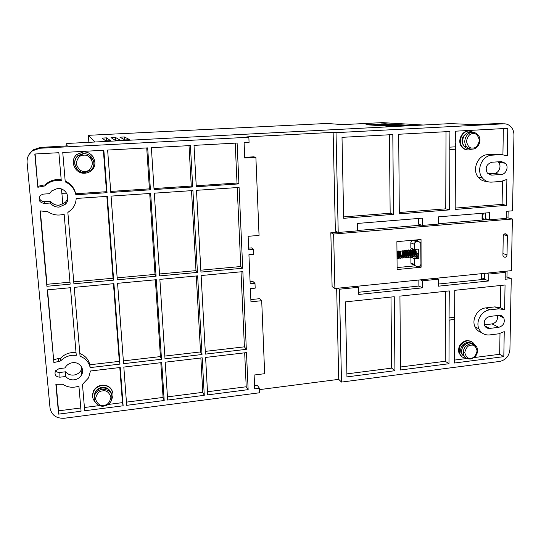 <?xml version="1.0" encoding="UTF-8"?>
<svg xmlns="http://www.w3.org/2000/svg" width="541" height="541" viewBox="0 0 541 541"><rect width="100%" height="100%" fill="white"/><g stroke="black" fill="none" stroke-linecap="round" stroke-linejoin="round"><path stroke-width="0.81" d="M91.916 159.446L91.781 158.533M469.175 343.055C471.177 343.129 472.733 343.975 473.848 345.598M83.449 153.475L77.803 155.727C74.584 158.865 73.847 162.516 75.598 166.696M57.508 188.478C65.982 187.565 71.432 198.675 65.333 204.275L59.125 207.088C55.486 207.223 52.565 205.871 50.36 203.024L44.22 203.443C39.067 202.354 37.809 199.643 40.453 195.308L43.375 194.104L49.535 193.698L51.605 190.953L57.508 188.478M39.243 197.005C39.621 199.974 41.353 201.516 44.457 201.637L50.489 201.232C52.646 204.025 55.513 205.357 59.091 205.228L65.184 202.469C66.915 200.664 67.774 198.527 67.767 196.052M72.643 362.693C79.615 361.638 85.032 369.165 81.542 374.94C79.906 377.706 77.437 379.336 74.137 379.829C70.655 380.134 67.868 379.025 65.779 376.502L59.909 377.199C55.655 376.834 54.188 374.724 55.5 370.862L59.131 368.604L65.015 367.921L65.353 367.305C67.03 364.681 69.458 363.146 72.643 362.693M55.628 370.673C56.656 372.012 58.07 372.6 59.862 372.458L65.63 371.782C67.686 374.264 70.425 375.359 73.84 375.062C77.086 374.582 79.513 372.979 81.123 370.26L82.009 367.853M409.551 125.316L405.412 125.465L381.168 123.93L385.03 123.747L409.442 125.336M393.354 126.154L389.195 126.296L365.98 124.707L369.861 124.518L393.266 126.168M401.476 125.735L397.324 125.877L373.588 124.315L377.462 124.132L401.375 125.749M129.793 139.679L125.012 139.93L119.919 137.191L124.349 136.968L129.793 139.7M111.033 137.644L115.422 137.4L120.224 140.193L115.416 140.423L111.033 137.644M110.601 140.674L105.766 140.917L102.1 138.097L106.57 137.867L110.601 140.687M76.038 352.617L71.845 352.604C67.402 353.158 63.649 355.018 60.592 358.189L60.626 360.955L53.877 362.558L47.236 289.875L70.465 287.711L76.267 355.322L72 355.302C67.517 355.87 63.723 357.757 60.626 360.955M61.201 179.849L56.812 179.598C52.788 179.882 49.265 181.309 46.242 183.866L45.052 185.002L44.917 185.921L37.85 187.274L34.813 154.009L58.868 152.704L61.275 180.714L56.812 180.457C52.734 180.748 49.17 182.189 46.113 184.779L44.917 185.921M483.701 213.154C482.329 215.095 482.207 217.022 483.343 218.956C482.369 217.293 482.396 215.555 483.431 213.742L483.857 213.14M483.999 219.91L482.883 218.828C481.781 216.988 481.855 215.115 483.106 213.201M482.964 213.215L482.078 215.257M482.058 217.056L482.761 218.794L483.945 219.91M483.742 219.93L482.045 218.246M482.099 213.749L482.383 213.262M482.045 218.422L483.695 219.93M482.038 219.004L483.546 219.944L482.038 218.909L482.105 213.282M483.492 219.923L482.065 219.301M482.078 219.355L483.201 219.856M466.18 358.088C462.981 357.986 460.756 356.445 459.505 353.462C458.274 346.957 460.851 342.744 467.228 340.837C470.447 340.58 472.834 341.817 474.396 344.563M462.102 356.864L458.957 353.124C457.733 346.625 460.31 342.419 466.673 340.519L471.4 341.547M95.027 401.774C92.322 398.731 91.821 395.288 93.525 391.434C95.324 388.12 98.151 386.159 101.999 385.564C109.356 384.408 115.274 391.961 112.115 398.338L112.041 398.501M92.558 396.479L93.471 391.001C95.27 387.687 98.09 385.733 101.931 385.138C107.767 384.908 111.372 387.403 112.744 392.617M84.957 173.201C75.071 174.297 69.038 160.569 76.856 154.516L83.26 151.98C92.849 151.034 98.861 163.923 91.842 170.172C89.934 171.997 87.642 173.005 84.957 173.201M73.562 165.032C72.609 160.866 73.698 157.336 76.822 154.435L83.213 151.906C87.378 151.832 90.665 153.468 93.072 156.829M471.867 149.147L468.844 149.945C466.214 150.04 464.036 149.046 462.312 146.949C457.618 141.532 462.014 131.017 469.006 130.983L474.004 132.511M467.235 149.871C465.023 149.674 463.191 148.68 461.737 146.888C457.05 141.478 461.439 130.976 468.425 130.942L469.635 130.976M504.929 257.327L503.238 256.488L502.92 255.284L503.238 236.147C503.948 233.712 505.199 233.157 506.985 234.483L507.357 235.775L507.018 254.892C506.87 256.265 506.173 257.076 504.929 257.327M464.388 356.309L462.386 354.166M464.246 356.1L463.853 355.937M462.623 355.146L460.946 352.739C459.938 347.444 462.028 344.015 467.214 342.453L470.115 342.811M94.634 395.376L94.952 394.031M94.817 393.199L95.25 392.151C96.704 389.439 99.003 387.843 102.141 387.349C105.306 387.072 107.808 388.08 109.647 390.379M467.011 133.194C461.892 136.312 460.749 140.504 463.583 145.779L465.226 147.253M471.826 132.369L470.163 132.254C464.016 132.288 460.168 141.546 464.313 146.293C465.821 148.106 467.722 148.971 470.007 148.89M412.979 240.387C411.667 240.644 410.95 241.469 410.822 242.882L414.338 244.268L414.365 249.489L418.72 249.09L418.748 258.327L414.399 258.74L414.534 265.205L416.604 266.585L418.775 266.375C420.087 266.111 420.81 265.279 420.932 263.873L420.736 242.868L418.7 241.55L416.516 241.746L412.979 240.387L415.143 240.197L418.7 241.55M416.739 240.806L415.143 240.197M414.426 264.495L410.923 262.919L411.032 263.623L413.087 264.989M414.338 244.268C414.467 242.841 415.19 242.003 416.516 241.746M471.394 343.521L472.949 345.3M483.431 213.742L484.114 213.12M484.614 219.856L483.37 218.983M418.146 253.715L417.483 253.655L418.146 253.715M414.399 258.74L411.092 257.3M410.923 262.919L410.896 257.388M418.748 258.327L415.197 256.813M411.288 257.178L411.89 257.117M415.197 254.98L415.184 250.436M414.365 249.489L410.849 248.049L410.822 242.882M414.893 265.868L397.108 267.585M417.463 239.825L417.463 241.083M421.108 267.213L397.121 269.54L396.891 241.644L421.033 239.514L421.108 267.213L419.119 266.314M455.197 208.089L502.102 204.376L502.481 181.262M500.905 154.496L497.199 154.07L487.772 154.658C478.034 154.787 471.732 169.387 478.082 177.029C480.374 179.937 483.309 181.384 486.9 181.384M503.34 128.582L502.92 154.57M455.062 152.805L455.495 152.799L455.062 152.826L455.082 149.235L449.855 149.553L449.605 209.881L399.312 213.878L398.703 134.263L449.929 131.483L449.74 149.539L455.082 149.235M455.434 143.223L455.38 152.785M449.605 209.881L445.757 208.833L399.299 212.512M445.757 208.833L446.007 131.7M393.523 214.337L343.677 218.3L342.007 137.34L392.807 134.587L393.523 214.337L390.162 213.235L343.65 216.914M390.162 213.235L389.398 134.77M200.839 270.189L240.779 266.53L237.215 187.565M205.276 351.38L244.41 346.842L241.022 271.812M40.318 210.963L47.02 284.282L69.985 282.179M44.944 211.416L47.189 211.26C52.389 214.98 58.043 215.954 64.149 214.175L70.154 284.147L46.905 286.29L40.007 210.875L44.944 211.416M80.792 407.975L58.577 410.822L56.163 384.353M58.597 414.129L55.865 384.286L62.722 384.286C67.679 387.471 73.076 388.086 78.912 386.132L81.069 411.228L58.597 414.129L58.577 410.822M75.808 194.476L75.659 193.752C74.333 187.883 70.844 183.642 65.177 181.039M75.659 193.752L106.503 191.703L103.372 150.29M42.651 186.063L42.813 185.144L45.052 185.002M35.118 153.996L37.85 187.274M42.813 185.144L38.066 186.334M161.495 359.251L123.571 363.68L117.573 283.315L156.295 279.711L161.495 359.251L160.406 356.587L123.362 360.888M160.406 356.587L155.375 279.792M204.282 395.315L167.649 400.049L165.208 362.193L202.199 357.831L204.282 395.315L202.78 392.34L167.446 396.871M202.78 392.34L200.86 357.986M202.016 354.517L164.991 358.845L159.865 279.372L197.648 275.856L202.016 354.517L200.522 351.934L164.816 356.073M200.522 351.934L196.282 275.978M248.136 389.655L207.656 394.883L205.607 357.432L246.48 352.61L248.136 389.655L246.216 386.774L207.487 391.738M246.216 386.774L244.681 352.827M58.469 361.205L58.455 358.433L60.592 358.189M47.527 289.848L53.877 362.558M58.455 358.433L53.917 359.772M123.132 405.797L84.7 410.754L82.462 384.394L88.609 377.821L90.455 370.998L120.244 367.488L123.132 405.797L122.442 402.639L119.791 367.542M122.442 402.639L108.153 404.472M99.422 405.588L84.423 407.508M119.987 364.1L90.171 367.589C88.907 362.159 85.539 358.365 80.068 356.221L74.212 287.359L113.914 283.66L119.987 364.1L119.324 361.354L89.82 364.776C88.568 359.407 85.241 355.653 79.838 353.523M119.324 361.354L113.454 283.7M164.194 400.496L126.675 405.337L123.821 367.068L161.718 362.598L164.194 400.496L163.084 397.425L126.438 402.125M163.084 397.425L160.812 362.707M154.009 188.552L191.264 186.084L189.005 145.644M117.167 277.858L155.017 274.388L149.715 193.489M110.722 191.426L149.411 188.856L146.726 147.936M73.745 281.834L113.042 278.236L106.854 196.39M196.221 185.752L237.012 183.047L235.207 143.135M159.521 273.976L195.984 270.635L191.514 190.655M400.482 367.001L445.27 361.26L445.493 291.301M454.163 322.781L454.582 322.801L454.163 322.849L454.183 319.535L449.158 320.116L448.976 363.728L445.27 361.26M454.521 313.969L454.474 322.74M448.976 363.728L400.502 369.983L399.941 296.116L449.273 290.902L449.05 320.056L454.183 319.535M504.374 309.594L500.418 307.768L494.907 306.875L485.811 307.903C477.642 308.498 471.38 319.42 474.978 326.771C476.351 329.726 478.535 331.633 481.544 332.492M500.418 307.768L500.783 285.459M454.379 360.096L466.93 358.487M474.058 357.574L499.661 354.294L499.999 333.581M346.889 373.872L391.677 368.13L390.981 297.063M438.481 284.032L484.648 279.271L484.716 273.354M505.186 277.154L506.964 276.972L507.073 271.095M511.407 270.656L512.374 219.004L333.635 234.05L334.893 288.509L511.407 270.656M438.575 223.71L482.322 220.045L482.038 218.895L482.694 219.24L482.254 219.132M482.322 220.045L488.611 219.524M506.214 218.05L508.013 217.895L508.134 211.166M485.473 213.012L485.399 218.659L489.578 219.781L506.207 218.388L506.329 211.308L512.53 210.807L513.95 135.101C513.95 131.402 512.712 128.413 510.244 126.127C508.324 124.484 506.119 123.713 503.617 123.815L336.022 132.646L338.22 232.468L357.669 230.838L357.54 223.433L422.271 218.158L422.284 225.421L438.575 224.055L438.582 216.833L489.673 212.667L489.578 219.781M449.862 147.152L455.096 146.841L455.617 131.179L507.769 128.345L507.289 155.849L501.541 154.564L492.033 155.166C482.207 155.301 475.837 170.036 482.234 177.752C484.682 180.85 487.826 182.303 491.661 182.121L501.108 181.445L506.883 179.409L506.43 205.357L455.191 209.435L455.495 152.799M502.102 204.376L506.43 205.357M91.977 159.446L91.855 158.669M242.706 268.235L200.941 272.089L196.471 190.324L239.088 187.436L242.706 268.235L240.779 266.53M246.331 349.337L205.424 354.118L201.13 275.531L242.855 271.636L246.331 349.337L244.41 346.842M47.02 284.282L46.905 286.29M107.05 192.684L75.868 194.76C74.523 188.823 70.986 184.535 65.251 181.904L62.756 152.494L103.845 150.263L107.05 192.684L106.503 191.703M90.171 367.589L89.82 364.776M154.07 189.553L151.372 147.686L190.412 145.57L192.711 186.976L154.07 189.553M191.264 186.084L192.711 186.976M117.309 279.798L111.067 196.106L150.655 193.421L156.072 276.221L117.309 279.798M155.017 274.388L156.072 276.221M110.797 192.434L107.632 150.06L147.679 147.889L150.418 189.796L110.797 192.434M149.411 188.856L150.418 189.796M73.914 283.795L67.855 212.491L71.574 209.502C74.469 206.371 75.997 202.692 76.173 198.466L107.328 196.356L113.651 280.137L73.914 283.795M113.042 278.236L113.651 280.137M196.275 186.74L194.016 145.373L237.1 143.034L238.926 183.899L196.275 186.74M237.012 183.047L238.926 183.899M159.642 275.896L154.307 193.178L192.914 190.56L197.458 272.407L159.642 275.896M195.984 270.635L197.458 272.407M334.893 288.509L332.113 286.656L330.828 232.725L337.564 232.163M333.635 234.05L330.828 232.725M357.662 230.48L421.453 225.144M512.374 219.004L508.013 217.895M418.666 218.456L418.68 224.217L422.284 225.421M336.022 132.646L333.134 132.342L335.373 231.163L338.22 232.468M250.091 281.773L252.951 281.496L254.987 283.342L250.179 283.815L248.928 254.703L253.77 254.277L253.56 249.394L248.718 249.814L248.13 236.309L259.051 235.409L255.886 157.384L244.755 158.04L244.092 142.655L249.07 142.384L248.853 137.238L39.946 148.254L32.629 150.75C28.646 153.745 26.807 157.722 27.104 162.658L50.009 407.887C51.503 415.123 56.264 418.578 64.278 418.261L259.585 392.773L259.389 388.201L257.36 385.348L254.581 385.699M255.886 157.384L253.79 156.816L244.728 157.343M253.56 249.394L251.524 247.879L248.644 248.13M250.862 299.572L259.612 298.686L261.702 300.701L250.956 301.804L250.388 288.624L255.19 288.15L254.987 283.342M259.389 388.201L254.71 388.803L254.114 375.021L264.664 373.703L261.702 300.701M449.165 317.898L454.19 317.324L454.21 314.003L454.629 313.956L454.758 290.321L505.051 285.012L504.625 309.709L499.072 308.81L489.896 309.851C481.659 310.46 475.343 321.482 478.961 328.901C481.152 333.29 484.682 335.298 489.551 334.926L498.674 333.817L504.246 331.633L503.813 356.647L454.366 363.031L454.582 322.801M499.661 354.294L503.813 356.647M259.45 389.628L338.727 379.356L341.506 382.081L499.728 361.429C505.808 360.002 509.209 356.012 509.926 349.472L511.259 278.629L506.964 276.972M511.259 278.629L505.152 279.257L505.274 272.387L488.848 274.05L488.753 280.962L438.481 286.175L438.487 279.163L422.413 280.793L422.426 287.846L358.778 294.446L358.649 287.271L339.464 289.219L337.922 288.204M502.947 271.508L505.274 272.387M486.596 273.164L488.848 274.05M484.648 279.271L488.753 280.962M436.472 278.236L438.487 279.163M420.472 279.853L422.413 280.793M358.737 292.248L418.876 286.054L418.856 280.015M418.876 286.054L422.426 287.846M357.013 286.27L358.649 287.271M394.93 370.7L346.957 376.894L345.401 301.878L394.261 296.711L394.93 370.7L391.677 368.13M481.328 279.616L481.395 273.692M481.334 278.926L484.655 278.588M487.941 173.783L494.237 173.35C499.066 173.262 501.933 165.776 498.457 162.334L497.936 161.84M501.223 174.466L491.755 175.122L487.346 173.14C484.912 167.717 486.44 164.079 491.938 162.226L501.426 161.61L505.517 163.274C509.04 166.77 506.112 174.371 501.223 174.466L494.237 173.35M489.808 316.424L498.964 315.362C501.122 315.2 502.738 316.052 503.799 317.912C505.159 322.646 503.482 325.783 498.775 327.325L489.639 328.414C487.346 328.583 485.676 327.65 484.621 325.608C483.465 320.928 485.196 317.865 489.808 316.424M484.337 324.837L492.067 323.924C496.253 322.727 498.024 319.934 497.382 315.545M333.134 132.342L246.811 136.88L248.853 137.238M28.937 154.685L33.082 149.884L40.257 147.436L67.206 145.881L66.665 143.595L69.187 143.345L450.497 123.612L473.571 124.572L498.322 123.571M65.779 376.502L65.63 371.782M50.36 203.024L50.489 201.232M336.664 288.333L338.727 379.356M339.464 289.219L341.506 382.081M88.893 142.324L88.339 135.324L327.062 123.456L342.737 124.619L382.338 122.624L423.19 125.025M61.924 193.644L62.83 204.194M61.471 189.025L61.87 193.644L66.996 193.847M90.09 157.553L89.989 156.302M92.22 159.433L91.571 159.467M88.339 135.324L94.885 142.013M465.544 357.574L462.034 353.949C460.946 348.228 463.204 344.529 468.81 342.845C471.84 342.615 474.004 343.853 475.309 346.544C473.902 343.839 471.684 342.588 468.668 342.798M94.195 398.731L94.837 393.165C96.413 390.244 98.902 388.512 102.29 387.985C107.673 387.816 110.871 390.169 111.872 395.058M471.008 345.212C473.909 344.529 475.938 346.443 477.094 350.947C475.843 355.748 473.774 358.169 470.886 358.216C467.992 358.92 465.95 357.013 464.773 352.502C466.031 347.674 468.107 345.246 471.008 345.212M470.454 343.799C473.517 343.569 475.701 344.833 477 347.579C478.42 353.429 476.276 357.236 470.555 358.994C467.356 359.251 465.05 357.905 463.651 354.95C462.562 349.209 464.827 345.489 470.454 343.799M102.662 390.893C106.266 390.088 109.025 392.164 110.939 397.135C109.837 402.47 107.463 405.189 103.811 405.29C100.22 406.122 97.448 404.053 95.5 399.082C96.602 393.713 98.989 390.987 102.662 390.893M102.492 389.256C110.121 389.689 113.096 393.449 111.412 400.543C109.891 403.687 107.368 405.54 103.858 406.102C97.38 407.184 91.984 400.293 95.006 394.463C96.589 391.528 99.084 389.791 102.492 389.256M83.76 155.206C87.595 154.591 90.536 157.12 92.592 162.794C91.443 168.636 88.927 171.47 85.052 171.294C81.231 171.937 78.276 169.421 76.18 163.74C77.329 157.857 79.852 155.017 83.76 155.206M83.605 153.779C92.098 152.934 97.4 164.356 91.159 169.867L85.12 172.518C76.396 173.478 71.067 161.401 77.924 156.045L83.605 153.779M472.99 133.654C476.039 133.127 478.17 135.399 479.38 140.471C478.061 145.678 475.891 148.193 472.854 148.011C469.818 148.559 467.674 146.293 466.443 141.215C467.762 135.98 469.946 133.458 472.99 133.654M472.408 132.41C474.518 132.335 476.317 133.079 477.791 134.648C482.511 139.267 478.785 149.046 472.381 149.127C470.048 149.221 468.093 148.356 466.525 146.523C462.359 141.756 466.234 132.444 472.408 132.41M468.066 358.852C465.957 358.338 464.482 357.033 463.651 354.95L462.034 353.949C460.797 348.188 462.974 344.475 468.58 342.805M96.927 404.113C94.053 401.408 93.41 398.196 95.006 394.463L94.837 393.165C96.406 390.183 98.881 388.431 102.269 387.917M472.252 149.14C469.953 149.221 468.039 148.356 466.525 146.523L464.313 146.293M90.868 157.958L90.448 156.748M507.018 254.892L502.947 253.526M507.357 235.775L503.705 234.706M501.541 154.564L497.199 154.07M492.033 155.166L487.772 154.658M499.072 308.81L494.907 306.875M489.896 309.851L485.811 307.903M489.422 174.736L491.755 175.122M484.75 325.871L489.639 328.414M498.775 327.325L492.067 323.924M496.516 123.49L503.617 123.815M106.8 140.958L106.57 137.867M115.7 140.457L115.483 137.421M124.538 139.673L124.349 136.968M377.469 124.572L377.462 124.132M369.868 124.971L369.861 124.518M385.036 124.18L385.03 123.747M59.862 372.458L59.909 377.199M44.457 201.637L44.22 203.443M39.946 148.254L40.257 147.436M66.665 143.595L66.861 145.969M102.276 387.911C104.697 387.66 106.847 388.215 108.721 389.581M77.803 155.727L77.924 156.045C71.121 161.407 76.504 173.438 85.12 172.511L91.159 169.867M65.184 202.469L65.333 204.275M81.123 370.26L81.542 374.94M459.505 353.462L458.957 353.124M93.525 391.434L93.471 391.001M462.312 146.949L461.737 146.888M461.791 353.259L460.946 352.739M463.968 145.82L463.583 145.779M414.534 265.205L411.032 263.623M418.396 253.655C417.767 256.224 417.185 257.293 416.638 256.867L415.461 256.562M396.979 251.869L397.77 251.389C399.481 252.789 398.372 258.53 397.831 258.145L397.033 258.699M397.601 256.603L396.999 254.75M396.979 252.12L397.128 251.7M398.129 251.815L398.413 251.376L399.184 251.639M399.684 251.18L399.738 251.207C400.739 252.823 400.908 254.825 400.252 257.205L398.994 258.517L397.804 258.179M399.576 256.434L399.102 251.511M401.659 250.997L401.713 251.024C402.632 252.363 402.862 254.209 402.403 256.556L400.962 258.334L399.772 258.003M402.22 257.178C401.97 257.644 400.245 253.851 400.969 251.572L400.969 251.572M403.627 250.814L403.674 250.841C404.526 251.95 404.803 253.634 404.506 255.893L403.64 257.719L402.93 258.152L401.74 257.82M403.512 256.103L402.957 251.328L402.369 250.983L402.071 251.409M405.588 250.632L406.352 251.835C406.487 255.886 406.298 257.719 405.777 257.333L404.898 257.962L403.708 257.638M405.48 255.94L404.911 251.152L404.35 250.781L404.032 251.213M406.873 250.977L407.441 255.771M409.402 255.602L409.016 250.733M410.646 256.488L411.458 255.095C411.85 250.098 410.206 249.895 410.653 250.24L411.356 255.44M412.729 250.442L413.31 255.271M414.555 256.123L415.075 255.562C415.799 253.005 415.63 251.112 414.562 249.888L414.697 250.253L414.967 249.861L414.683 250.253M414.683 250.267L415.265 255.102M415.38 249.719C416.232 248.549 416.753 256.887 415.813 256.069L414.69 257.049L413.507 256.745M413.432 249.901L413.473 249.928C414.501 248.995 414.71 256.312 413.703 256.495L412.736 257.232L411.552 256.921M411.471 250.084L412.222 251.234C412.458 255.082 412.276 256.928 411.681 256.765L410.781 257.415L409.598 257.103M409.517 250.267L410.315 251.572C410.43 255.487 410.234 257.279 409.72 256.955L408.82 257.597L407.637 257.279M407.556 250.449L407.603 250.469C408.631 252.113 408.807 254.121 408.124 256.502L406.859 257.78L405.676 257.462M482.227 219.112L482.599 219.146M482.687 219.146L483.025 219.139M483.113 219.125L483.512 219.058M482.809 219.267L483.181 219.301M483.269 219.308L483.769 219.274M483.383 219.423L483.999 219.457M483.411 219.45L484.202 219.605M482.538 213.249L482.092 213.986M482.051 217.874L482.897 218.977M483.154 219.179L484.351 219.7M483.282 213.188C481.598 215.906 481.909 218.05 484.229 219.626M414.825 255.988L414.298 255.142M414.298 249.462L413.811 250.267M412.878 256.17L412.343 255.305M412.621 249.509L411.863 250.456M410.923 256.346L410.382 255.46M410.666 249.685L409.909 250.645M408.969 256.522L408.421 255.623M408.712 249.861L407.955 250.835M407.015 256.704L406.46 255.778M406.751 250.043L405.993 251.024M405.053 256.88L404.499 255.934M404.79 250.219L404.769 250.767C405.98 251.376 405.777 256.272 405.392 256.191L404.763 257.036M403.099 257.063L402.531 256.096M402.829 250.402L402.802 250.943C404.019 251.572 403.796 256.522 403.41 256.4L402.795 257.218M401.131 257.239L400.556 256.251M400.076 254.73L399.9 252.863M399.17 257.421L398.589 256.407M398.893 250.76L398.866 251.301C399.84 253.289 400.056 255.082 399.501 256.657L398.859 257.59M397.026 257.705C397.013 258.564 398.805 254.662 396.972 251.531M400.989 251.511L400.387 251.18L400.103 251.599M406.724 256.853L407.704 254.047C407.461 251.545 407.136 250.395 406.731 250.591L406.879 250.97M408.685 256.671L409.26 255.967C409.895 253.418 409.706 251.565 408.692 250.415M412.6 256.306L413.581 253.797C413.486 251.382 413.162 250.145 412.607 250.064L412.749 250.436M416.502 255.94L417.483 253.655M506.985 234.483L504.773 233.834M478.082 177.029L482.234 177.752M46.242 183.866L46.113 184.779M474.978 326.771L478.961 328.901M498.457 162.334L505.517 163.274M498.586 315.41L503.799 317.912M106.739 140.958L106.509 137.854M115.639 140.45L115.422 137.4M124.477 139.639L124.288 136.954M33.082 149.884L32.629 150.75"/></g></svg>
